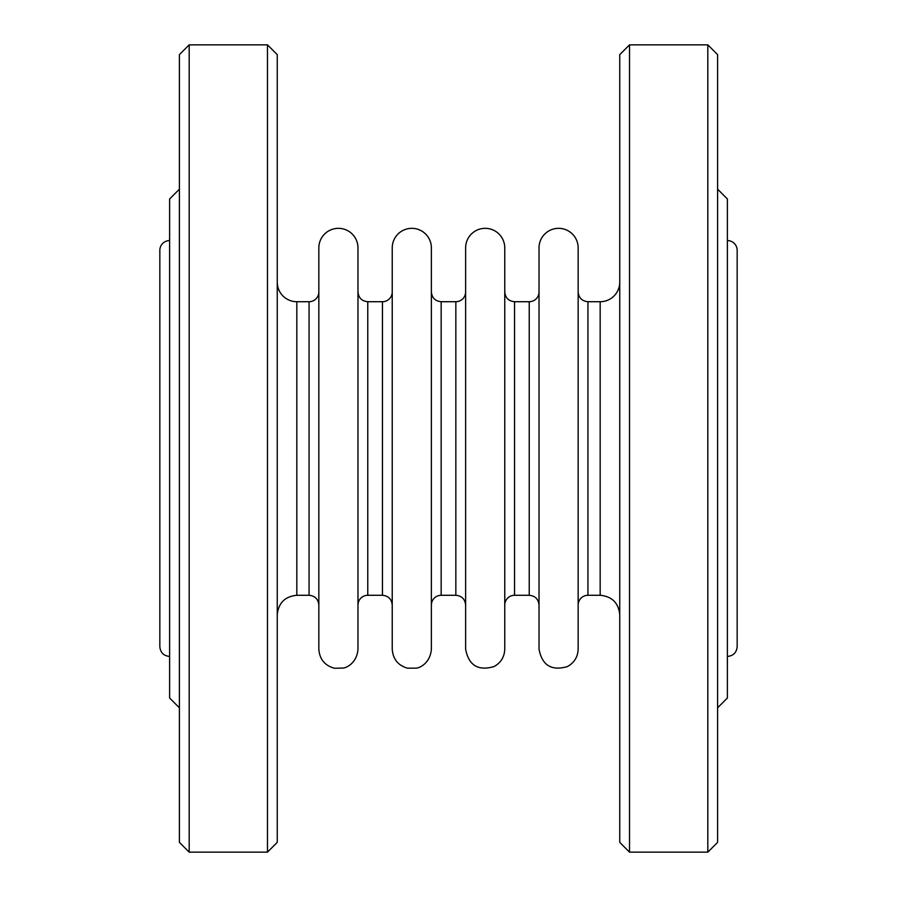 <?xml version="1.0" encoding="UTF-8"?>
<svg xmlns="http://www.w3.org/2000/svg" width="897" height="897" viewBox="0 0 897 897"><rect width="100%" height="100%" fill="white"/><g stroke="black" fill="none" stroke-linecap="round" stroke-linejoin="round"><path stroke-width="1.35" d="M578.161 605.071A9.789 9.789 0 0 1 587.939 595.283L587.939 301.717C581.996 301.134 578.733 297.871 578.161 291.929M619.749 282.151A19.566 19.566 0 0 1 600.171 301.717L587.939 301.717M578.161 649.103L578.161 247.897A19.566 19.566 0 0 0 558.584 228.331A19.566 19.566 0 0 0 539.019 247.897L539.019 649.103C542.057 665.361 551.509 671.191 567.397 666.572C574.271 662.771 577.859 656.952 578.161 649.103M504.764 605.071A9.789 9.789 0 0 1 514.553 595.283L514.553 301.717C508.61 301.134 505.347 297.871 504.764 291.929M539.019 291.929A9.789 9.789 0 0 1 529.23 301.717L514.553 301.717M504.764 649.103L504.764 247.897A19.566 19.566 0 0 0 485.199 228.331A19.566 19.566 0 0 0 465.621 247.897L465.621 649.103C468.66 665.361 478.123 671.191 494.012 666.572C500.885 662.771 504.462 656.952 504.764 649.103M431.379 605.071A9.789 9.789 0 0 1 441.156 595.283L441.156 301.717C435.213 301.134 431.962 297.882 431.379 291.929M465.621 291.929A9.789 9.789 0 0 1 455.844 301.717L441.156 301.717M431.379 649.103L431.379 247.897A19.566 19.566 0 0 0 411.801 228.331A19.566 19.566 0 0 0 392.236 247.897L392.236 649.103C392.875 658.992 397.954 665.35 407.451 668.187L416.298 668.153C420.211 667.794 430.403 662.726 431.379 649.103M357.981 605.071A9.789 9.789 0 0 1 367.77 595.283L367.77 301.717C361.827 301.134 358.565 297.882 357.981 291.929M392.236 291.929A9.789 9.789 0 0 1 382.447 301.717L367.77 301.717M357.981 649.103L357.981 247.897A19.566 19.566 0 0 0 338.416 228.331A19.566 19.566 0 0 0 318.839 247.897L318.839 649.103C319.523 659.127 324.692 665.518 334.368 668.254L343.203 668.074C347.184 667.615 357.073 662.446 357.981 649.103M318.839 291.929A9.789 9.789 0 0 1 309.061 301.717L296.829 301.717A19.566 19.566 0 0 1 277.251 282.151M277.251 448.5L277.251 54.639L267.474 44.85L267.474 852.15L277.251 842.361L277.251 448.5M629.526 44.85L619.749 54.639L619.749 842.361L629.526 852.15L629.526 44.85L707.811 44.85L707.811 852.15L717.6 842.361L717.6 54.639L707.811 44.85M727.389 240.564A9.789 9.789 0 0 1 737.166 250.341L737.166 646.659C736.594 652.601 733.331 655.864 727.389 656.436M169.611 240.564A9.789 9.789 0 0 0 159.834 250.341L159.834 646.659C160.406 652.601 163.669 655.864 169.611 656.436M717.6 707.811L727.389 698.034L727.389 198.966L717.6 189.189M189.189 44.85L179.4 54.639L179.4 842.361L189.189 852.15L189.189 44.85L267.474 44.85M179.4 707.811L169.611 698.034L169.611 198.966L179.4 189.189M600.171 301.717L600.171 595.283C612.057 596.438 618.582 602.963 619.749 614.849M529.23 301.717L529.23 595.283C535.173 595.866 538.435 599.129 539.019 605.071M455.844 301.717L455.844 595.283C461.787 595.866 465.05 599.118 465.621 605.071M382.447 301.717L382.447 595.283C388.39 595.866 391.653 599.118 392.236 605.071M309.061 301.717L309.061 595.283C315.004 595.866 318.267 599.129 318.839 605.071M309.061 595.283L296.829 595.283L296.829 301.717M587.939 595.283L600.171 595.283M514.553 595.283L529.23 595.283M441.156 595.283L455.844 595.283M367.77 595.283L382.447 595.283M296.829 595.283C284.943 596.438 278.418 602.963 277.251 614.849M629.526 852.15L707.811 852.15M189.189 852.15L267.474 852.15"/></g></svg>
